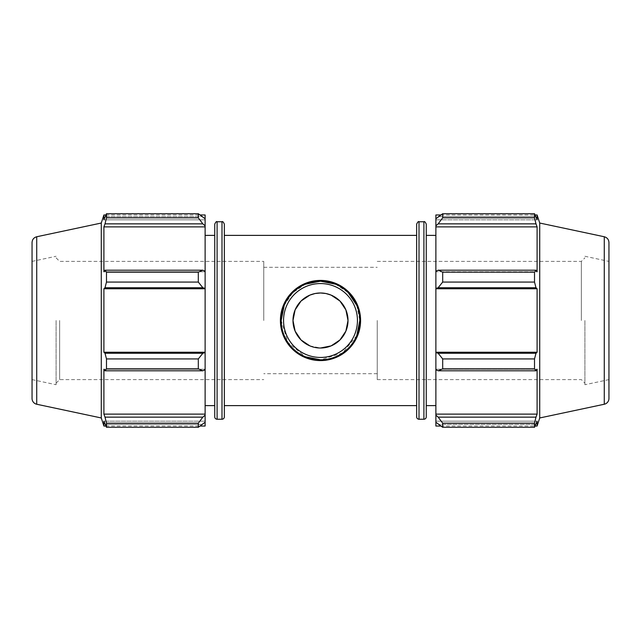 <?xml version="1.0" encoding="UTF-8"?>
<svg xmlns="http://www.w3.org/2000/svg" width="641" height="641" viewBox="0 0 641 641"><rect width="100%" height="100%" fill="white"/><g stroke="black" fill="none" stroke-linecap="round" stroke-linejoin="round"><path stroke-width="0.48" stroke-dasharray="3.21 2.4" d="M281.191 320.5A39.309 39.309 0 0 0 340.155 354.537A39.309 39.309 0 0 0 340.155 286.463A39.309 39.309 0 0 0 281.191 320.5A39.309 39.309 0 0 0 340.155 354.537A39.309 39.309 0 0 0 340.155 286.463A39.309 39.309 0 0 0 281.191 320.5L287.937 342.51L305.356 356.773M284.227 305.356L292.713 292.697L305.356 284.227M335.644 284.227L348.295 292.705M356.773 305.356L359.809 320.5M356.773 335.644L342.478 353.079L320.5 359.809M280.405 320.5A40.095 40.095 0 0 0 340.547 355.218A40.095 40.095 0 0 0 340.547 285.782A40.095 40.095 0 0 0 280.405 320.5M309.875 345.884L320.5 348.015M202.852 417.139L205.12 415.128L205.12 422.243L198.309 427.283L198.309 423.18L202.852 417.139L105.012 417.139L103.906 414.118L205.12 414.118L205.12 369.232L205.12 369.761L205.12 369.232L205.12 369.761L202.852 370.81L198.309 368.839L198.309 358.928L202.852 353.263L205.12 352.582L205.12 369.761M205.12 415.128L205.12 414.118M205.12 352.582L205.12 288.418L202.852 287.737L198.309 282.072L198.309 272.161L202.852 270.19L205.12 271.239L205.12 288.418M205.12 271.239L205.12 225.872L202.852 223.861L198.309 217.82L198.309 213.717L205.12 218.757L205.12 225.872M205.12 218.757L205.12 214.959M205.12 422.243L205.12 421.161L205.12 422.243L205.12 421.161L103.906 421.161L103.906 426.041M205.12 426.041L205.12 421.161L103.906 421.161L105.012 424.406L202.852 424.406L105.012 424.406L106.486 427.283L106.486 423.18L105.012 417.139M205.12 320.5L205.12 405.617L205.12 320.5M198.309 423.18L106.486 423.18M205.12 352.238L103.906 352.238L105.012 353.263L202.852 353.263M198.309 358.928L106.486 358.928L105.012 353.263M202.852 223.861L105.012 223.861L103.906 226.882L103.906 271.768L205.12 271.768L103.906 271.768L105.012 270.19L202.852 270.19M198.309 272.161L106.486 272.161L105.012 270.19M198.309 213.717L106.486 213.717L105.012 216.594L202.852 216.594L105.012 216.594L103.906 219.839L205.12 219.839L103.906 219.839L103.906 214.959M56.087 320.5L56.087 384.72L56.087 320.5M59.637 320.5L59.637 379.608L59.637 320.5M263.755 320.5L263.755 261.392L263.755 320.5M105.012 223.861L106.486 217.82L106.486 213.717M202.852 287.737L105.012 287.737L106.486 282.072L106.486 272.161M105.012 287.737L103.906 288.762L103.906 352.238M202.852 370.81L105.012 370.81L106.486 368.839L106.486 358.928M105.012 370.81L103.906 369.232L103.906 414.118M101.278 417.964L101.278 223.036M106.486 217.82L198.309 217.82M106.486 282.072L198.309 282.072M106.486 368.839L198.309 368.839M106.486 427.283L198.309 427.283M214.735 416.874L214.735 224.126M214.735 320.5L214.735 405.617L214.735 320.5M224.35 224.126L224.35 416.874M224.35 320.5L224.35 405.617L224.35 320.5M205.12 226.882L103.906 226.882M205.12 288.762L103.906 288.762M205.12 369.232L103.906 369.232L205.12 369.232M32.05 242.538L32.05 398.462M32.05 320.5L32.05 379.608L32.05 320.5M438.148 417.139L442.691 423.18L442.691 427.283L435.88 422.243L435.88 415.128L438.148 417.139L535.988 417.139L534.514 423.18L442.691 423.18M435.88 422.243L435.88 426.041M435.88 369.761L435.88 352.582L438.148 353.263L442.691 358.928L442.691 368.839L438.148 370.81L435.88 369.761L435.88 369.232L435.88 415.128M435.88 271.239L435.88 271.768L435.88 271.239L438.148 270.19L442.691 272.161L442.691 282.072L438.148 287.737L435.88 288.418L435.88 271.239L435.88 271.768L537.094 271.768L537.094 226.882L535.988 223.861L438.148 223.861L435.88 225.872L435.88 218.757L435.88 219.839L435.88 218.757L438.148 216.594L442.691 213.717L442.691 217.82L438.148 223.861M435.88 214.959L435.88 218.757M435.88 225.872L435.88 271.768L537.094 271.768L535.988 270.19L534.514 272.161L442.691 272.161M435.88 288.418L435.88 352.582M435.88 320.5L435.88 405.617L435.88 320.5M442.691 427.283L534.514 427.283L535.988 424.406L438.148 424.406L535.988 424.406L537.094 421.161L435.88 421.161L537.094 421.161L537.094 426.041M535.988 417.139L537.094 414.118L537.094 369.232L435.88 369.232L537.094 369.232L535.988 370.81L438.148 370.81M442.691 368.839L534.514 368.839L535.988 370.81M435.88 288.762L537.094 288.762L535.988 287.737L438.148 287.737M442.691 282.072L534.514 282.072L535.988 287.737M435.88 226.882L537.094 226.882M442.691 217.82L534.514 217.82L535.988 223.861M537.094 214.959L537.094 219.839L435.88 219.839L537.094 219.839L535.988 216.594L438.148 216.594L535.988 216.594L534.514 213.717L442.691 213.717M581.363 320.5L581.363 261.392L581.363 320.5M584.913 320.5L584.913 384.72L584.913 320.5M377.245 320.5L377.245 379.608L377.245 320.5M539.722 417.964L539.722 223.036M534.514 427.283L534.514 423.18M534.514 368.839L534.514 358.928L442.691 358.928M438.148 353.263L535.988 353.263L534.514 358.928M535.988 353.263L537.094 352.238L537.094 288.762M534.514 282.072L534.514 272.161M534.514 217.82L534.514 213.717M438.148 270.19L535.988 270.19M435.88 352.238L537.094 352.238M435.88 414.118L537.094 414.118M426.265 224.126L426.265 416.874M426.265 320.5L426.265 405.617L426.265 320.5M416.65 416.874L416.65 224.126M416.65 320.5L416.65 405.617L416.65 320.5M608.95 242.538L608.95 398.462M608.95 320.5L608.95 379.608L608.95 320.5M217.099 221.762L217.099 419.238M221.986 419.238L221.986 221.762M36.729 404.247L36.729 236.753M423.901 419.238L423.901 221.762M419.014 221.762L419.014 419.238M604.271 404.247L604.271 236.753M56.087 257.842L59.637 261.392L263.755 261.392M56.087 383.158L59.637 379.608L263.755 379.608M105.837 214.959L200.288 214.959M105.837 426.041L200.288 426.041M32.05 379.608L56.087 384.72M32.05 261.392L56.087 256.28M377.245 261.392L581.363 261.392L584.913 257.842M377.245 379.608L581.363 379.608L584.913 383.158M440.712 214.959L535.163 214.959M440.712 426.041L535.163 426.041M377.245 373.695L263.755 373.695M263.755 267.305L377.245 267.305M608.95 379.608L584.913 384.72M584.913 256.28L608.95 261.392"/><path stroke-width="0.96" d="M320.5 359.809L305.356 356.773M281.191 320.5A39.309 39.309 0 0 0 340.155 354.537A39.309 39.309 0 0 0 340.155 286.463A39.309 39.309 0 0 0 281.191 320.5L284.227 305.356M305.356 284.227L320.5 281.191L335.644 284.227M348.295 292.705L356.773 305.356M359.809 320.5L356.773 335.644M283.554 320.5A36.946 36.946 0 0 1 338.977 288.506A36.946 36.946 0 0 1 338.977 352.494A36.946 36.946 0 0 1 283.554 320.5M292.985 320.5A27.515 27.515 0 0 0 320.5 348.015A27.515 27.515 0 0 0 348.015 320.5A27.515 27.515 0 0 0 320.5 292.985A27.515 27.515 0 0 0 292.985 320.5M280.405 320.5A40.095 40.095 0 0 0 340.547 355.218A40.095 40.095 0 0 0 340.547 285.782A40.095 40.095 0 0 0 280.405 320.5M320.5 348.015L331.125 345.884L339.946 339.97L345.884 331.125L348.015 320.5L345.884 309.875L339.946 301.03L331.125 295.116L325.876 293.514L320.5 292.985L315.124 293.514L309.875 295.116L301.054 301.03L295.116 309.875L292.985 320.5L295.116 331.125L301.054 339.97L309.875 345.884M200.288 214.959L205.12 214.959L205.12 218.757L198.309 213.717L198.309 217.82L202.852 223.861L205.12 225.872L205.12 218.757M205.12 225.872L205.12 271.239L202.852 270.19L198.309 272.161L198.309 282.072L202.852 287.737L205.12 288.418L205.12 271.239M205.12 288.418L205.12 352.582L202.852 353.263L198.309 358.928L198.309 368.839L202.852 370.81L205.12 369.761L205.12 352.582M205.12 369.761L205.12 415.128L202.852 417.139L198.309 423.18L198.309 427.283L205.12 422.243L205.12 415.128M205.12 422.243L205.12 426.041L200.288 426.041M205.12 226.882L103.906 226.882L105.012 223.861L202.852 223.861M198.309 217.82L106.486 217.82L105.012 223.861M205.12 288.762L103.906 288.762L105.012 287.737L202.852 287.737M198.309 282.072L106.486 282.072L105.012 287.737M198.309 368.839L106.486 368.839L105.012 370.81L202.852 370.81M202.852 353.263L105.012 353.263L106.486 358.928L198.309 358.928M106.486 358.928L106.486 368.839M36.729 236.753C33.813 237.579 32.25 239.51 32.05 242.538L32.05 398.462A5.913 5.913 0 0 0 36.729 404.247L36.729 236.753L101.278 223.036L101.278 417.964L103.906 426.041L103.906 421.161L106.486 427.283L198.309 427.283M202.852 270.19L105.012 270.19L106.486 272.161L106.486 282.072M105.012 270.19L103.906 271.768L103.906 226.882M101.278 223.036L103.906 214.959L103.906 219.839L106.486 213.717L106.486 217.82M202.852 417.139L105.012 417.139L106.486 423.18L106.486 427.283M105.012 417.139L103.906 414.118L103.906 369.232L105.012 370.81M105.012 353.263L103.906 352.238L103.906 288.762M106.486 272.161L198.309 272.161M106.486 213.717L198.309 213.717M106.486 423.18L198.309 423.18M217.099 221.762L217.099 419.238A2.364 2.364 0 0 1 214.735 416.874L214.735 224.126C215.817 221.914 216.602 221.129 217.099 221.762L221.986 221.762L221.986 419.238A2.364 2.364 0 0 0 224.35 416.874L224.35 224.126C223.332 221.938 222.539 221.153 221.986 221.762M205.12 414.118L103.906 414.118M205.12 352.238L103.906 352.238M440.712 426.041L435.88 426.041L435.88 422.243L442.691 427.283L442.691 423.18L438.148 417.139L435.88 415.128L435.88 422.243M435.88 415.128L435.88 369.761L438.148 370.81L442.691 368.839L442.691 358.928L438.148 353.263L435.88 352.582L435.88 369.761M435.88 352.582L435.88 288.418L438.148 287.737L442.691 282.072L442.691 272.161L438.148 270.19L435.88 271.239L435.88 288.418M435.88 271.239L435.88 225.872L438.148 223.861L442.691 217.82L442.691 213.717L435.88 218.757L435.88 225.872M435.88 218.757L435.88 214.959L440.712 214.959M604.271 236.753C607.187 237.579 608.75 239.51 608.95 242.538L608.95 398.462A5.913 5.913 0 0 1 604.271 404.247L604.271 236.753L539.722 223.036L537.094 214.959L537.094 219.839L534.514 213.717L534.514 217.82L442.691 217.82M442.691 213.717L534.514 213.717M438.148 223.861L535.988 223.861L537.094 226.882L537.094 271.768L535.988 270.19L438.148 270.19M442.691 272.161L534.514 272.161L535.988 270.19M435.88 352.238L537.094 352.238L535.988 353.263L438.148 353.263M442.691 358.928L534.514 358.928L535.988 353.263M435.88 414.118L537.094 414.118L535.988 417.139L438.148 417.139M442.691 423.18L534.514 423.18L535.988 417.139M438.148 287.737L535.988 287.737L534.514 282.072L442.691 282.072M435.88 288.762L537.094 288.762L537.094 352.238M535.988 287.737L537.094 288.762M539.722 223.036L539.722 417.964L537.094 426.041L537.094 421.161L534.514 427.283L442.691 427.283M534.514 358.928L534.514 368.839L442.691 368.839M438.148 370.81L535.988 370.81L534.514 368.839M535.988 370.81L537.094 369.232L537.094 414.118M534.514 423.18L534.514 427.283M535.988 223.861L534.514 217.82M534.514 272.161L534.514 282.072M435.88 226.882L537.094 226.882M426.265 320.5L426.265 224.126C425.247 221.938 424.454 221.153 423.901 221.762L423.901 419.238A2.364 2.364 0 0 0 426.265 416.874L426.265 320.5M419.014 221.762L419.014 419.238A2.364 2.364 0 0 1 416.65 416.874L416.65 224.126C417.732 221.914 418.517 221.129 419.014 221.762L423.901 221.762M217.099 419.238L221.986 419.238M103.906 214.959L105.837 214.959M103.906 426.041L105.837 426.041M36.729 404.247L101.278 417.964M205.12 405.617L214.735 405.617M205.12 235.383L214.735 235.383M419.014 419.238L423.901 419.238M535.163 214.959L537.094 214.959M535.163 426.041L537.094 426.041M604.271 404.247L539.722 417.964M224.35 405.617L416.65 405.617M224.35 235.383L416.65 235.383M426.265 405.617L435.88 405.617M426.265 235.383L435.88 235.383"/></g></svg>
